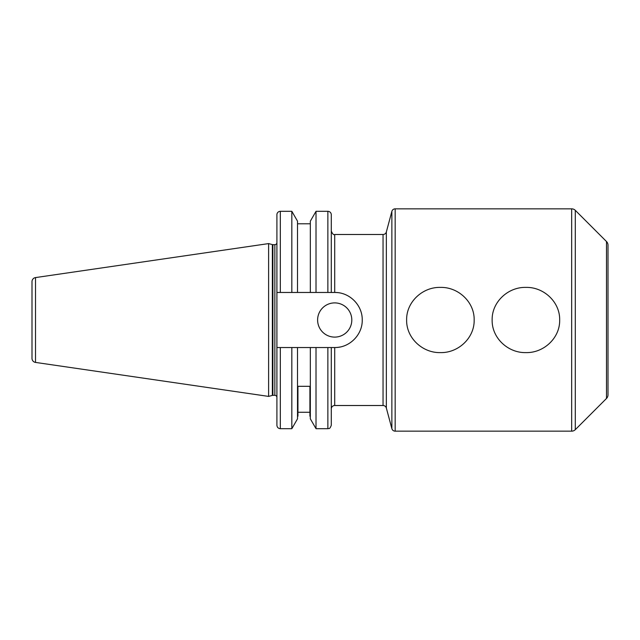 <?xml version="1.0" encoding="UTF-8"?>
<svg xmlns="http://www.w3.org/2000/svg" width="640" height="640" viewBox="0 0 640 640"><rect width="100%" height="100%" fill="white"/><g stroke="black" fill="none" stroke-linecap="round" stroke-linejoin="round"><path stroke-width="0.96" d="M334.704 302.896A17.104 17.104 0 0 0 317.608 320A17.104 17.104 0 0 0 334.704 337.104A17.104 17.104 0 0 0 351.808 320A17.104 17.104 0 0 0 334.704 302.896M277.064 347.536L310.336 347.536L310.336 418.84L316.016 428.688L316.016 347.536L331.288 347.536L331.288 408.928A3.424 3.424 0 0 1 334.704 405.512L383.048 405.512A3.424 3.424 0 0 1 386.352 408.048L391.864 428.632A3.424 3.424 0 0 0 395.168 431.16L571.672 431.16A5.128 5.128 0 0 0 575.296 429.664L606.496 398.464L606.496 241.536L575.296 210.336L575.296 429.664M383.048 405.512L383.048 234.488A3.424 3.424 0 0 0 386.352 231.952L391.864 211.368A3.424 3.424 0 0 1 395.168 208.84L395.168 431.16M406.632 320C406.24 301.976 422.648 286.88 440.432 287.4C458.184 286.912 474.56 301.992 474.16 320C474.56 338.056 458.136 353.112 440.376 352.6C422.632 353.08 406.248 338.048 406.632 320M492.144 320C491.752 301.976 508.152 286.88 525.944 287.4C543.696 286.912 560.072 301.992 559.672 320C560.072 338.056 543.64 353.112 525.888 352.6C508.136 353.08 491.752 338.048 492.144 320M327.864 347.536L327.864 428.688C328.728 428.056 329.528 430.04 331.288 425.264L331.288 347.536L334.704 347.536C349.528 347.832 362.528 334.816 362.24 320.032C362.52 305.176 349.592 292.192 334.704 292.464L331.288 292.464L331.288 214.736A3.424 3.424 0 0 0 327.864 211.312L316.016 211.312L316.016 292.464L297.512 292.464L297.512 221.16L291.832 211.312L280.32 211.312A3.424 3.424 0 0 0 276.904 214.736L276.904 292.464L280.32 292.464L280.32 211.312M297.512 292.464L291.832 292.464L291.832 211.312M291.832 292.464L280.32 292.464M310.336 223.8L297.512 223.8M310.336 347.536L316.016 347.536M331.288 292.464L316.016 292.464M276.904 397.384A2.056 2.056 0 0 0 274.848 395.336L272.888 395.336A2.056 2.056 0 0 0 272.352 395.408L268.616 396.408L35.512 362.416A4.104 4.104 0 0 1 32 358.352L32 281.648A4.104 4.104 0 0 1 35.512 277.584L268.616 243.592L272.352 244.592A2.056 2.056 0 0 0 272.888 244.664L274.848 244.664A2.056 2.056 0 0 0 276.904 242.616M608 394.832L608 245.168L608 394.832A5.128 5.128 0 0 1 606.496 398.464M608 245.168A5.128 5.128 0 0 0 606.496 241.536M571.672 431.16L571.672 208.84A5.128 5.128 0 0 1 575.296 210.336M383.048 234.488L334.704 234.488L334.704 292.464A27.536 27.536 0 0 1 337.448 292.6M571.672 208.84L395.168 208.84M297.512 416.2L297.936 416.2L297.936 386.312L309.912 386.312L309.912 416.2L310.336 416.2M309.912 412.272L297.936 412.272M340.104 347A27.536 27.536 0 0 1 334.704 347.536L334.424 347.536M297.512 347.536L297.512 418.84L291.832 428.688L280.32 428.688C278.248 428.48 277.104 427.344 276.904 425.264L276.904 292.464M268.616 396.408L268.616 243.592M331.288 214.736L331.288 235.88M310.336 292.464L310.336 221.16L316.016 211.312M291.832 428.688L291.832 347.536M391.864 428.632L391.864 211.368M334.704 347.536L334.704 405.512M327.864 292.464L327.864 211.312M272.888 395.336L272.888 244.664M272.352 395.408L272.352 244.592M274.848 395.336L274.848 244.664M386.352 231.952L386.352 408.048M35.512 362.416L35.512 277.584M280.32 428.688L280.32 347.536M327.864 428.688L316.016 428.688M334.704 234.488C333.68 235.16 332.544 234.024 331.288 231.072"/></g></svg>

